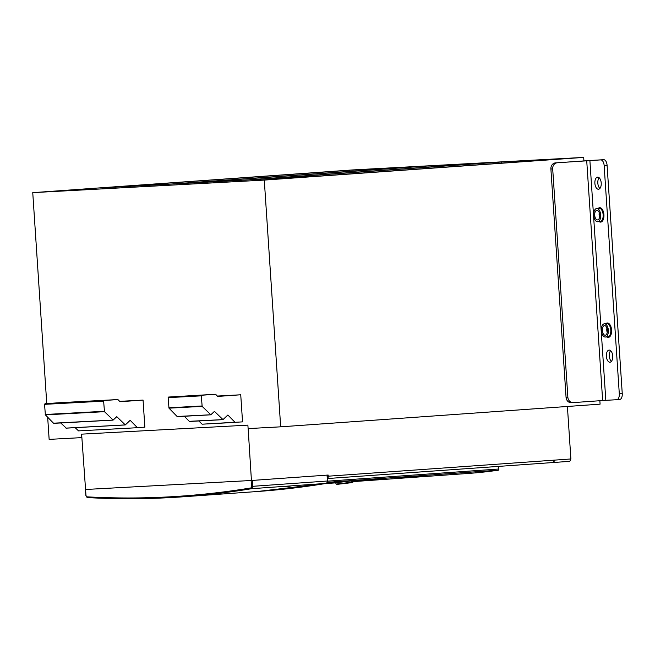 <?xml version="1.0" encoding="UTF-8"?>
<svg xmlns="http://www.w3.org/2000/svg" width="655" height="655" viewBox="0 0 655 655"><rect width="100%" height="100%" fill="white"/><g stroke="black" fill="none" stroke-linecap="round" stroke-linejoin="round"><path stroke-width="0.98" d="M394.687 478.543L394.228 478.592A0.581 0.491 -95.5 0 1 394.228 478.592A1464.85 765.384 -94.1 0 0 409.842 476.791L420.657 476.021A1464.85 765.384 85.9 0 1 405.036 477.822L403.455 477.945L403.709 477.356M420.117 475.481L420.657 476.021M404.544 477.47A0.581 0.491 84.5 0 0 405.036 477.822M334.484 482.105A0.581 0.491 82.3 0 0 334.664 482.129A1464.85 765.384 85.9 0 1 327.132 483.071M333.428 482.178L334.664 482.129M354.118 481.45L364.254 480.721A1464.85 765.384 -94.1 0 0 379.867 478.92L349.402 481.081A0.581 0.491 82.3 0 0 349.451 481.073M350.392 480.975L349.393 481.081A1464.85 765.384 85.9 0 1 333.78 482.882A0.581 0.491 84.5 0 0 333.796 482.882L334.148 482.285M333.78 482.882L334.418 482.276M364.254 480.721L363.713 480.18M498.709 466.385L498.889 469.005A1.154 0.606 85.9 0 1 498.389 470.184A1464.85 765.384 85.9 0 1 468.571 473.426L353.888 481.572M379.409 478.346L379.941 478.879L379.139 478.346L379.491 478.903L350.974 480.926L351.473 482.301L354.65 480.672M350.982 480.926L346.953 481.4M338.389 482.416L335.647 482.735L336.13 484.07L351.457 482.268M335.638 482.702A46.218 39.406 86.9 0 0 335.647 482.735L336.482 482.612M378.402 478.428L377.812 479.051L354.208 481.409L377.788 479.051A0.581 0.491 83.3 0 0 377.837 479.042M337.096 484.332L336.13 484.07L337.096 484.332M377.853 478.461L377.599 479.051L355.673 480.639L355.919 480.017L351.833 482.612L351.473 482.301M355.673 480.639L355.919 480.017M333.37 482.195L327.295 482.907M290.149 486.198L283.82 486.804M288.634 486.239L285.334 486.763M327.041 475.121L327.426 481.016A2.309 1.204 85.9 0 1 326.444 483.374A0.811 0.688 80.6 0 0 326.501 483.374L327.811 480.983L327.426 475.088L252.249 480.426L252.642 486.321L327.697 480.991M251.135 480.5L85.568 489.482L85.961 495.376A1.498 0.786 -94.1 0 0 86.796 496.834A2752.31 1438.077 -94.1 0 0 250.89 487.934A1.498 0.786 -94.1 0 0 251.528 486.395L251.135 480.5L252.249 480.426M81.629 434.15L85.568 489.482M235.301 422.393L202.133 424.194L242.538 421.877L240.737 394.785L217.706 396.422L215.593 394.253L201.765 395.235L201.306 395.849L202.149 406.378L210.836 414.762L177.112 416.482L168.99 408.18L202.149 406.378M198.768 420.968L202.141 424.194L234.94 422.246L227.866 415.008L222.995 419.601L214.455 411.365L210.836 414.762M222.995 419.601L189.27 421.321L184.325 416.261M217.354 396.054L240.737 394.785M168.99 408.18L168.147 397.642L168.597 397.036L215.593 394.253M177.677 416.564L177.112 416.482L177.677 416.564M189.827 421.394L189.27 421.321L189.827 421.394M137.607 427.69L78.534 430.892L137.615 427.69L78.534 430.892L75.161 427.674M125.31 424.899L116.778 416.662L113.159 420.06L53.505 423.187L45.383 414.885L44.54 404.348L103.629 401.147L104.079 400.532L117.908 399.55L120.029 401.72L143.06 400.082L144.853 427.175L137.263 427.543L130.189 420.305L125.31 424.899L66.221 428.1L60.718 422.958M44.54 404.348L44.99 403.734L58.819 402.751L117.908 399.55M113.159 420.06L104.472 411.676L103.629 401.147M119.668 401.351L143.06 400.082M589.885 160.5L557.233 162.792A5.78 4.929 -93.1 0 0 552.697 168.908L550.896 169.006A5.78 4.929 -93.1 0 1 555.424 162.89L603.689 159.697L589.885 160.5L605.818 400.32L616.666 399.73A5.78 3.021 -94.1 0 0 616.699 399.73A5.78 3.021 -94.1 0 0 619.303 393.802L604.139 165.51A5.78 3.021 -94.1 0 0 600.741 159.91M550.896 169.006L566.059 397.298A5.78 4.929 -93.1 0 0 571.283 402.719A5.78 4.929 -93.1 0 0 571.348 402.71L573.019 402.62M552.697 168.908L567.86 397.2L566.059 397.298M586.716 160.704L602.649 400.524L573.158 402.612A5.78 4.929 -93.1 0 1 573.092 402.62A5.78 4.929 -93.1 0 1 567.86 397.2M602.649 400.524L605.818 400.32M616.723 399.722L619.622 399.517A5.78 3.021 -94.1 0 0 619.646 399.517A5.78 3.021 -94.1 0 0 622.25 393.589L607.087 165.297A5.78 3.021 -94.1 0 0 603.689 159.697M597.647 221.742A6.648 3.472 -94.1 0 0 597.679 221.742A6.648 3.472 -94.1 0 0 600.676 214.897A6.648 3.472 -94.1 0 0 596.77 208.486A6.648 3.472 -94.1 0 0 596.738 208.486A6.648 3.472 -94.1 0 0 593.741 215.331A6.648 3.472 -94.1 0 0 597.647 221.742M597.524 219.908A4.806 2.514 -94.1 0 0 597.548 219.908A4.806 2.514 -94.1 0 0 599.718 214.955A4.806 2.514 -94.1 0 0 596.893 210.32A4.806 2.514 -94.1 0 0 596.869 210.32A4.806 2.514 -94.1 0 0 594.707 215.266A4.806 2.514 -94.1 0 0 597.524 219.908M605.31 337.038A6.648 3.472 -94.1 0 0 605.335 337.038A6.648 3.472 -94.1 0 0 608.331 330.194A6.648 3.472 -94.1 0 0 604.426 323.783A6.648 3.472 -94.1 0 0 604.393 323.783A6.648 3.472 -94.1 0 0 601.405 330.628A6.648 3.472 -94.1 0 0 605.31 337.038M605.187 335.204A4.806 2.514 -94.1 0 0 605.212 335.204A4.806 2.514 -94.1 0 0 607.373 330.251A4.806 2.514 -94.1 0 0 604.549 325.617A4.806 2.514 -94.1 0 0 604.524 325.617A4.806 2.514 -94.1 0 0 602.363 330.57A4.806 2.514 -94.1 0 0 605.187 335.204M599.906 188.444A6.067 3.169 85.9 0 1 597.835 183.212A6.067 3.169 85.9 0 1 599.145 177.734M611.393 361.396A6.067 3.169 85.9 0 1 609.322 356.156A6.067 3.169 85.9 0 1 610.632 350.687M598.457 189.246A6.067 3.169 85.9 0 1 594.887 183.392A6.067 3.169 85.9 0 1 597.622 177.145A6.067 3.169 85.9 0 1 597.647 177.145A6.067 3.169 85.9 0 1 601.216 182.999A6.067 3.169 85.9 0 1 598.482 189.246A6.067 3.169 85.9 0 1 598.457 189.246M609.944 362.199A6.067 3.169 85.9 0 1 606.374 356.345A6.067 3.169 85.9 0 1 609.109 350.089A6.067 3.169 85.9 0 1 609.134 350.089A6.067 3.169 85.9 0 1 612.703 355.943A6.067 3.169 85.9 0 1 609.969 362.199A6.067 3.169 85.9 0 1 609.944 362.199M552.607 462.545L553.18 462.52A2.309 1.204 -94.1 0 0 553.188 462.52A2.309 1.204 -94.1 0 0 554.228 460.146L328.237 476.193A2.309 1.204 85.9 0 1 327.639 478.355M328.237 476.193L328.155 475.039L327.312 475.096M248.155 428.591L251.43 480.483M567.402 406.468L570.89 458.967L554.228 460.146M569.842 461.333L553.188 462.52L569.842 461.333L570.89 458.967M552.501 462.569L327.656 478.527L552.492 462.569A2.309 1.204 -94.1 0 0 552.501 462.569A2.309 1.204 -94.1 0 0 553.541 460.195M553.385 461.603A1.498 0.786 -94.1 0 0 553.811 460.178M501.181 162.022L252.527 179.683L321.269 175.949L569.916 158.297L501.181 162.022L501.255 163.169M32.75 192.644L352.161 169.964L583.695 157.413L264.284 180.092L32.75 192.644L46.759 403.611M425.201 166.149L176.555 183.801L245.289 180.076L493.944 162.415L425.201 166.149L425.283 167.295M349.23 170.267L100.583 187.919L169.317 184.194L417.972 166.542L349.23 170.267L349.311 171.413M264.284 180.092L280.676 426.831L248.114 428.591L247.885 425.136L81.466 434.159L81.859 437.606M280.676 426.831L600.086 404.151L599.857 400.721M47.668 417.219L49.141 439.382L81.695 437.622M583.695 157.413L583.924 160.868M394.588 477.994L394.236 478.592L411.422 476.635L411.078 476.079L411.43 476.635L420.723 475.988L420.199 475.448M394.605 478.576L403.455 477.945M334.279 482.113L334.73 482.088L334.206 481.556M335.655 482.76L334.165 482.866M498.889 469.005L327.819 481.147M498.389 470.184L327.639 482.309M251.528 486.395L252.642 486.321A2.309 1.204 85.9 0 1 251.651 488.687L326.444 483.374A2753.121 1438.503 85.9 0 1 257.202 491.528L326.501 483.374A0.811 0.688 80.6 0 0 326.927 483.087M250.89 487.934A0.811 0.688 -99.4 0 0 251.651 488.687A2753.121 1438.503 85.9 0 1 182.409 496.842A2753.121 1438.503 85.9 0 1 87.516 497.587A0.811 0.688 -86.9 0 1 86.796 496.834M168.597 397.036L201.765 395.235M168.155 397.495L201.314 395.694M168.147 397.642L201.306 395.849M168.818 407.787L201.986 405.985M45.383 414.885L104.472 411.676M45.211 414.484L104.301 411.283M44.548 404.2L103.637 400.991M44.99 403.734L104.079 400.532M557.233 162.792L555.424 162.89M607.087 165.297L604.139 165.51M622.25 393.589L619.303 393.802M607.766 336.866A6.648 3.472 -94.1 0 0 607.799 336.866A6.648 3.472 -94.1 0 0 610.788 330.022A6.648 3.472 -94.1 0 0 606.882 323.611A6.648 3.472 -94.1 0 0 606.858 323.611A6.648 3.472 -94.1 0 0 606.825 323.611M605.867 323.676A7.221 3.774 85.9 0 1 607.341 322.997A7.221 3.774 85.9 0 1 611.582 329.997A7.221 3.774 85.9 0 1 608.298 337.407A7.221 3.774 85.9 0 1 606.808 336.932M600.103 221.57A6.648 3.472 -94.1 0 0 600.136 221.57A6.648 3.472 -94.1 0 0 603.132 214.725A6.648 3.472 -94.1 0 0 599.227 208.306A6.648 3.472 -94.1 0 0 599.194 208.315A6.648 3.472 -94.1 0 0 599.169 208.315M598.212 208.38A7.221 3.774 85.9 0 1 599.677 207.701A7.221 3.774 85.9 0 1 603.926 214.701A7.221 3.774 85.9 0 1 600.635 222.11A7.221 3.774 85.9 0 1 599.153 221.636M606.923 328.008A4.806 2.514 -94.1 0 0 607.242 332.503M599.26 212.703A4.806 2.514 -94.1 0 0 599.579 217.206M327.508 482.596L334.271 482.113M350.974 480.926L333.796 482.882M335.696 482.866L324.921 483.627M336.842 484.389L351.776 482.653M351.8 482.645L355.829 480.598M85.445 489.49L85.838 495.376L87.442 497.587C119.202 499.331 150.863 499.077 182.409 496.842L257.202 491.528M210.623 414.828L177.464 416.629M222.79 419.667L189.623 421.46M66.016 428.165L125.105 424.964M53.857 423.335L112.947 420.133M573.092 402.62L571.283 402.719M619.646 399.517L616.699 399.73M607.799 336.866L605.335 337.038M606.858 323.611L604.393 323.783M600.136 221.57L597.679 221.742M599.194 208.315L596.738 208.486"/></g></svg>
